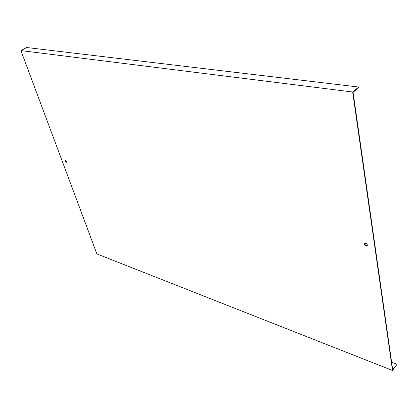 <?xml version="1.0" encoding="UTF-8"?>
<svg xmlns="http://www.w3.org/2000/svg" width="418" height="418" viewBox="0 0 418 418"><rect width="100%" height="100%" fill="white"/><g stroke="black" fill="none" stroke-linecap="round" stroke-linejoin="round"><path stroke-width="0.63" d="M358.738 87.038L352.661 92.012L20.9 50.588L26.731 47.527L358.738 87.038L358.816 87.592L353.074 92.3L392.711 369.805L397.053 364.318L391.624 362.223M20.9 50.588L96.887 253.919L392.507 370.473L397.053 364.318M66.823 161.52L65.49 160.313L65.391 161.123L66.723 162.33L66.823 161.52M364.444 244.091C364.935 245.408 365.771 245.988 366.952 245.836C367.631 244.337 366.941 243.448 364.883 243.166L364.444 244.091M352.661 92.012L392.507 370.473M66.88 162.163L65.673 160.935L65.61 160.293M367.312 245.497L367.239 245.533C366.053 245.69 365.217 245.11 364.731 243.793L364.81 243.203M367.239 245.533L366.952 245.836"/></g></svg>
